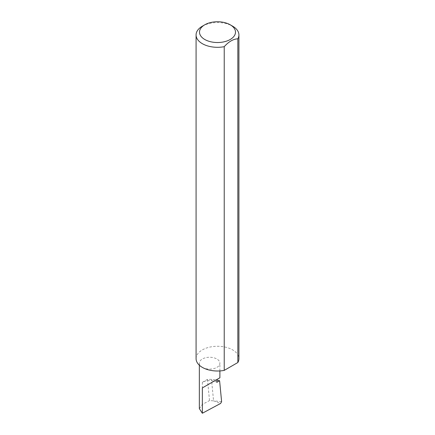 <?xml version="1.0" encoding="UTF-8"?>
<svg xmlns="http://www.w3.org/2000/svg" width="435" height="435" viewBox="0 0 435 435"><rect width="100%" height="100%" fill="white"/><g stroke="black" fill="none" stroke-linecap="round" stroke-linejoin="round"><path stroke-width="0.33" stroke-dasharray="2.17 1.63" d="M202.351 367.39A10.271 5.932 0 0 0 213.547 368.673A10.271 5.932 0 0 0 219.887 363.192A10.271 5.932 0 0 0 216.88 359A10.271 5.932 0 0 0 205.684 357.717A10.271 5.932 0 0 0 199.344 363.192A10.271 5.932 0 0 0 202.351 367.39M202.351 26.192A21.424 12.37 180 0 1 232.649 26.192M196.076 358.641A21.424 12.37 180 0 1 209.3 347.217A21.424 12.37 180 0 1 232.649 349.898A21.424 12.37 180 0 1 238.924 358.641M216.88 382.321A10.271 5.932 0 0 0 214.036 381.163A10.271 5.932 0 0 0 202.351 382.321L207.473 379.369L211.497 379.358L216.88 380.054M207.473 379.369L209.512 400.581L213.563 400.842L211.497 379.358M213.563 400.842L220.594 403.457M199.344 408.623L202.351 404.425L209.512 400.581M221.611 401.663L213.933 400.891M202.351 382.321L202.351 404.425M219.887 370.935L219.887 363.192M199.344 365.204L199.344 363.192"/><path stroke-width="0.65" d="M216.88 380.054L219.604 380.75L216.88 382.321L216.88 379.527L219.887 377.787L219.887 370.935M216.88 379.527C220.724 377.303 220.724 377.303 216.88 379.527L202.351 387.911L216.88 379.527M204.776 39.487A17.993 10.391 0 0 0 230.224 39.487A17.993 10.391 0 0 0 230.224 24.795L232.649 26.192A21.424 12.37 180 0 1 238.924 34.936A21.424 12.37 180 0 1 237.842 38.818C233.307 38.992 228.767 41.613 224.226 46.681A21.424 12.37 180 0 1 202.351 43.685A21.424 12.37 180 0 1 196.076 34.936A21.424 12.37 180 0 1 202.351 26.192L204.776 24.795A17.993 10.391 0 0 0 204.776 39.487M224.226 46.681L224.226 370.386A21.424 12.37 180 0 1 202.351 367.39A21.424 12.37 180 0 1 196.076 358.641L196.076 34.936M219.604 380.75L221.611 401.663L220.594 403.457L202.351 413.25L199.344 408.623L199.344 365.204M202.351 413.25L202.351 387.911M237.842 38.818L237.842 362.524A21.424 12.37 180 0 0 238.924 358.641L238.924 34.936M224.226 370.386L237.842 362.524M232.649 26.192L230.224 24.795A17.993 10.391 0 0 0 204.776 24.795"/></g></svg>

